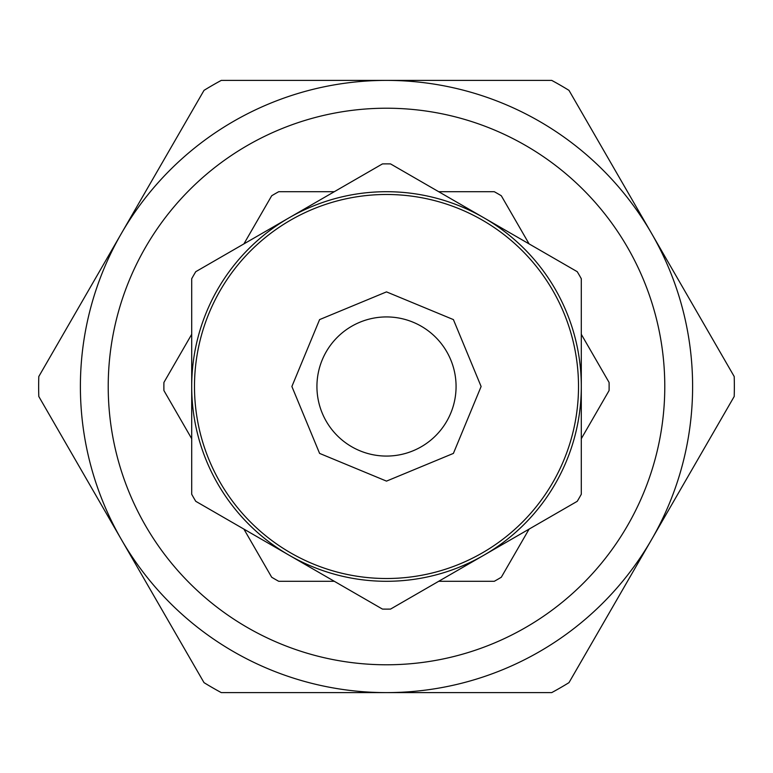 <?xml version="1.0" encoding="UTF-8"?>
<svg xmlns="http://www.w3.org/2000/svg" width="773" height="773" viewBox="0 0 773 773"><rect width="100%" height="100%" fill="white"/><g stroke="black" fill="none" stroke-linecap="round" stroke-linejoin="round"><path stroke-width="1.16" d="M38.795 396.472A347.85 347.85 0 0 1 38.795 376.528L204.014 90.364A347.85 347.85 0 0 1 221.281 80.392L551.719 80.392A347.85 347.85 0 0 1 568.986 90.364L734.205 376.528A347.85 347.85 0 0 1 734.205 396.472L568.986 682.636A347.85 347.85 0 0 1 551.719 692.608L221.281 692.608A347.85 347.85 0 0 1 204.014 682.636L38.795 396.472M386.5 692.608A306.108 306.108 0 0 1 80.392 386.5A306.108 306.108 0 0 1 386.5 80.392A306.108 306.108 0 0 1 692.608 386.5A306.108 306.108 0 0 1 386.5 692.608M664.78 386.5A278.28 278.28 0 0 0 386.5 108.22A278.28 278.28 0 0 0 108.22 386.5A278.28 278.28 0 0 0 386.5 664.78A278.28 278.28 0 0 0 664.78 386.5M316.93 386.5A69.57 69.57 0 0 1 386.5 316.93A69.57 69.57 0 0 1 456.07 386.5A69.57 69.57 0 0 1 386.5 456.07A69.57 69.57 0 0 1 316.93 386.5M578.513 386.5A192.013 192.013 0 0 0 386.5 194.487A192.013 192.013 0 0 0 194.487 386.5A192.013 192.013 0 0 0 386.5 578.513A192.013 192.013 0 0 0 578.513 386.5A192.013 192.013 0 0 0 386.5 194.487A192.013 192.013 0 0 0 194.487 386.5A192.013 192.013 0 0 0 386.5 578.513A192.013 192.013 0 0 0 578.513 386.5M191.704 438.697L163.915 390.558A222.624 222.624 0 0 1 163.915 382.442L191.704 334.303M581.296 334.303L609.085 382.442A222.624 222.624 0 0 1 609.085 390.558L581.296 438.697M289.102 555.198A194.796 194.796 0 0 0 581.296 386.5A194.796 194.796 0 0 0 289.102 217.802A194.796 194.796 0 0 0 289.102 555.198L382.442 609.085A222.624 222.624 0 0 0 390.558 609.085L577.238 501.31A222.624 222.624 0 0 0 581.296 494.276L581.296 278.724A222.624 222.624 0 0 0 577.238 271.69L390.558 163.915A222.624 222.624 0 0 0 382.442 163.915L195.762 271.69A222.624 222.624 0 0 0 191.704 278.724L191.704 494.276A222.624 222.624 0 0 0 195.762 501.31L289.102 555.198M334.303 581.296L278.724 581.296A222.624 222.624 0 0 1 271.69 577.238L243.901 529.099M243.901 243.901L271.69 195.762A222.624 222.624 0 0 1 278.724 191.704L334.303 191.704M438.697 191.704L494.276 191.704A222.624 222.624 0 0 1 501.31 195.762L529.099 243.901M529.099 529.099L501.31 577.238A222.624 222.624 0 0 1 494.276 581.296L438.697 581.296M481.115 386.5L453.403 319.597L386.5 291.885L319.597 319.597L291.885 386.5L319.597 453.403L386.5 481.115L453.403 453.403L481.115 386.5"/></g></svg>
